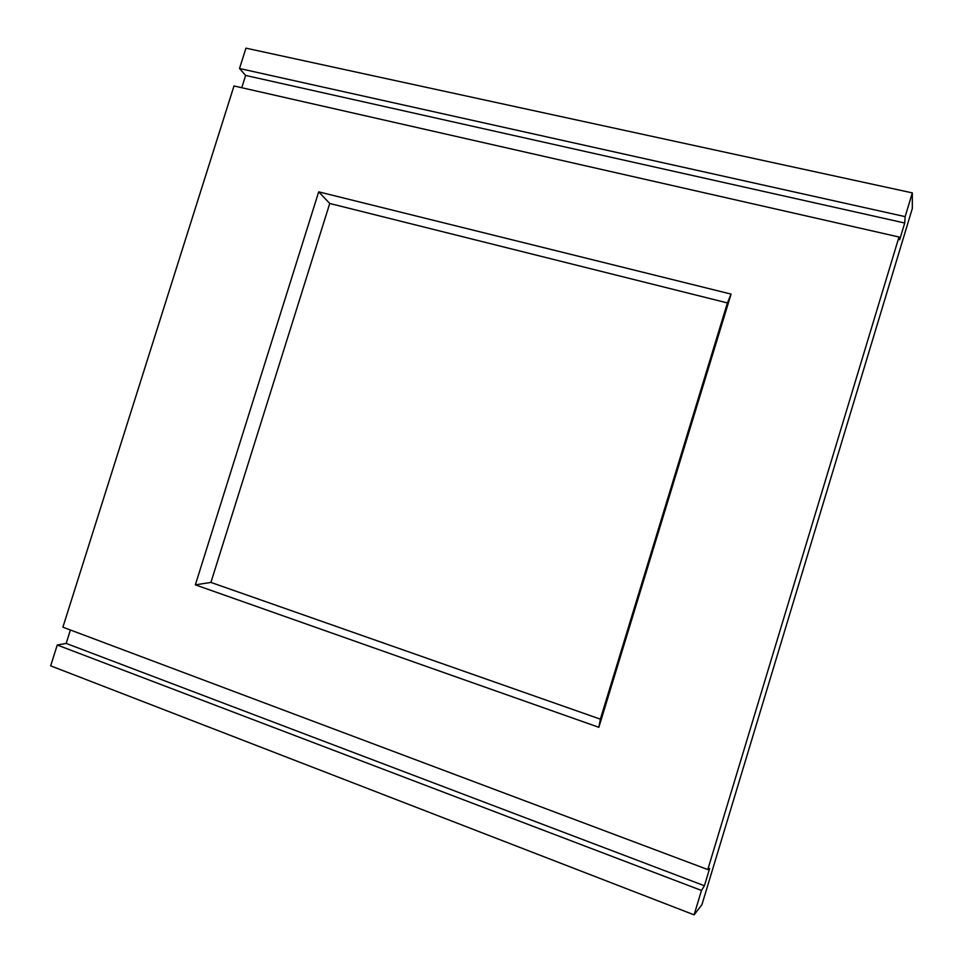 <?xml version="1.0" encoding="UTF-8"?>
<svg xmlns="http://www.w3.org/2000/svg" width="963" height="963" viewBox="0 0 963 963"><rect width="100%" height="100%" fill="white"/><g stroke="black" fill="none" stroke-linecap="round" stroke-linejoin="round"><path stroke-width="1.44" d="M707.793 869.565L898.997 237.006L233.997 85.96L62.896 627.178L707.793 869.565L709.623 868.554L704.422 885.755L701.473 890.462L694.106 914.85L50.666 665.842L57.25 645.017L701.473 890.462M318.693 191.842L195.345 584.854L598.854 727.306L731.073 294.1L318.693 191.842L329.743 203.47L210.921 582.422L600.37 719.156L727.414 302.936L329.743 203.47M905.148 216.639L239.522 68.505L245.95 48.15L912.322 192.889L905.148 216.639L904.726 223.019L245.637 75.439L239.522 68.505M694.106 914.85L701.931 904.69L912.334 208.417L912.322 192.889M898.997 237.006L899.647 239.799L904.726 223.019M70.407 629.995L66.17 643.416L57.25 645.017M241.761 87.717L245.637 75.439M704.422 885.755L66.17 643.416M210.921 582.422L195.345 584.854M727.414 302.936L731.073 294.1M600.37 719.156L598.854 727.306"/></g></svg>
